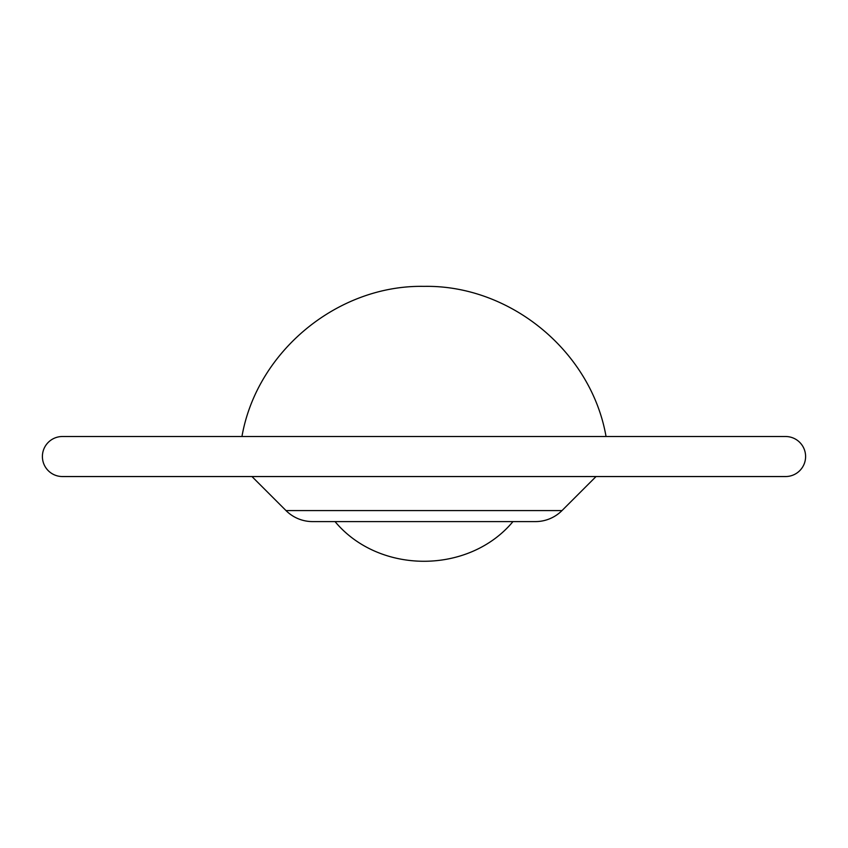 <?xml version="1.0" encoding="UTF-8"?>
<svg xmlns="http://www.w3.org/2000/svg" width="848" height="848" viewBox="0 0 848 848"><rect width="100%" height="100%" fill="white"/><g stroke="black" fill="none" stroke-linecap="round" stroke-linejoin="round"><path stroke-width="1.27" d="M62.423 476.544A20.023 20.023 0 0 1 42.4 456.531A20.023 20.023 0 0 1 62.423 436.508L785.577 436.508A20.023 20.023 0 0 1 805.6 456.531A20.023 20.023 0 0 1 785.577 476.544L62.423 476.544L785.577 476.544M286.02 510.591L561.98 510.591A37.535 37.535 0 0 1 535.448 521.594L312.552 521.594A37.535 37.535 0 0 1 286.02 510.591L251.962 476.544M561.98 510.591L596.038 476.544M177.529 476.544L113.717 476.544M595.095 476.544L531.283 476.544M424 436.508L266.993 436.508M595.095 436.508L606.044 436.508L595.095 436.508M424 521.594L512.966 521.594L424 521.594M241.956 436.508C256.785 351.475 337.674 284.748 424.011 286.37C510.337 284.748 591.215 351.475 606.044 436.508M512.966 521.594C468.912 574.499 379.088 574.499 335.034 521.594"/></g></svg>
